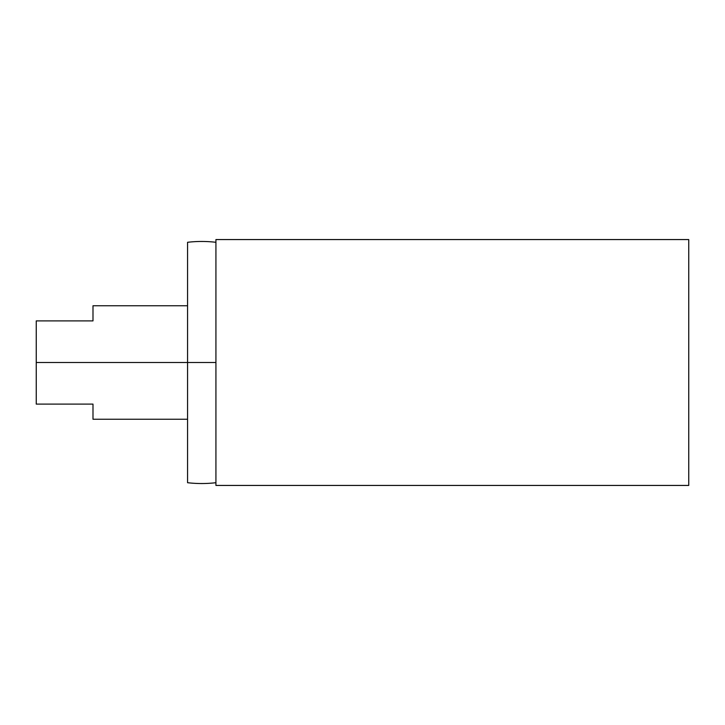 <?xml version="1.0" encoding="UTF-8"?>
<svg xmlns="http://www.w3.org/2000/svg" width="725" height="725" viewBox="0 0 725 725"><rect width="100%" height="100%" fill="white"/><g stroke="black" fill="none" stroke-linecap="round" stroke-linejoin="round"><path stroke-width="1.09" d="M688.75 485.388L688.75 239.612M215.923 239.612L215.923 485.388M215.923 483.049L215.923 241.062M688.75 483.049L688.75 241.062M215.923 362.5L187.558 362.5L187.558 482.705A121.048 121.048 0 0 0 215.923 482.705A121.048 121.048 0 0 1 187.558 482.705L187.558 362.5L215.923 362.5M92.99 305.76L92.99 320.894L36.25 320.894L36.25 362.5L187.558 362.5L36.25 362.5L36.25 404.106L92.99 404.106L92.99 419.24L92.99 404.106L36.25 404.106L36.25 320.894L92.99 320.894L92.99 305.76L187.558 305.76M187.558 242.295A121.048 121.048 0 0 1 215.923 242.295A121.048 121.048 0 0 0 187.558 242.295L187.558 362.5L187.558 242.295M688.75 485.433L215.923 485.433M688.75 239.567L215.923 239.567M187.558 419.24L92.99 419.24"/></g></svg>
